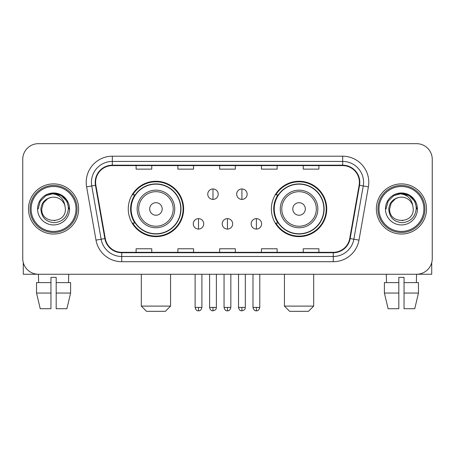 <?xml version="1.0" encoding="UTF-8"?>
<svg xmlns="http://www.w3.org/2000/svg" width="455" height="455" viewBox="0 0 455 455"><rect width="100%" height="100%" fill="white"/><g stroke="black" fill="none" stroke-linecap="round" stroke-linejoin="round"><path stroke-width="0.68" d="M271.373 208.959A27.681 27.681 0 0 0 299.06 236.64A27.681 27.681 0 0 0 326.741 208.959A27.681 27.681 0 0 0 299.06 181.272A27.681 27.681 0 0 0 271.373 208.959M128.259 208.959A27.681 27.681 0 0 0 155.94 236.64A27.681 27.681 0 0 0 183.627 208.959A27.681 27.681 0 0 0 155.94 181.272A27.681 27.681 0 0 0 128.259 208.959M134.896 223.058A25.332 25.332 0 0 1 134.896 194.854M278.016 223.058A25.332 25.332 0 0 1 278.016 194.854M22.75 159.335L22.75 258.577A15.669 15.669 0 0 0 38.419 274.246L416.581 274.246A15.669 15.669 0 0 0 432.25 258.577L432.25 159.335A15.669 15.669 0 0 0 416.581 143.666L38.419 143.666A15.669 15.669 0 0 0 22.75 159.335L22.75 258.577M28.494 208.959A25.07 25.07 0 0 0 53.565 234.029A25.07 25.07 0 0 0 78.641 208.959A25.07 25.07 0 0 0 53.565 183.888A25.07 25.07 0 0 0 28.494 208.959A25.07 25.07 0 0 0 53.565 234.029A25.07 25.07 0 0 0 78.641 208.959A25.07 25.07 0 0 0 53.565 183.888A25.07 25.07 0 0 0 28.494 208.959M376.359 208.959A25.07 25.07 0 0 0 401.435 234.029A25.07 25.07 0 0 0 426.506 208.959A25.07 25.07 0 0 0 401.435 183.888A25.07 25.07 0 0 0 376.359 208.959A25.07 25.07 0 0 0 401.435 234.029A25.07 25.07 0 0 0 426.506 208.959A25.07 25.07 0 0 0 401.435 183.888A25.07 25.07 0 0 0 376.359 208.959M95.613 182.319A16.716 16.716 0 0 1 112.328 165.603L342.672 165.603A16.716 16.716 0 0 1 359.132 185.219L349.736 238.5A16.716 16.716 0 0 1 333.276 252.309L121.724 252.309A16.716 16.716 0 0 1 105.264 238.5L95.868 185.219A16.716 16.716 0 0 1 95.613 182.319M95.197 182.319A17.131 17.131 0 0 0 95.459 185.293L104.849 238.574A17.131 17.131 0 0 0 121.724 252.73L333.276 252.73A17.131 17.131 0 0 0 350.151 238.574L359.541 185.293A17.131 17.131 0 0 0 342.672 165.188L112.328 165.188A17.131 17.131 0 0 0 95.197 182.319M86.609 186.851A26.117 26.117 0 0 1 112.328 156.201L342.672 156.201A26.117 26.117 0 0 1 368.391 186.851L358.995 240.132A26.117 26.117 0 0 1 333.276 261.71L121.724 261.71A26.117 26.117 0 0 1 96.005 240.132L86.609 186.851L91.751 185.947A20.89 20.89 0 0 1 112.328 161.428L342.672 161.428A20.89 20.89 0 0 1 363.249 185.947L353.853 239.222A20.89 20.89 0 0 1 333.276 256.489L121.724 256.489A20.89 20.89 0 0 1 101.147 239.222L91.751 185.947A20.89 20.89 0 0 1 91.438 182.319M416.581 143.666L38.419 143.666M38.647 282.606L38.419 274.246L416.581 274.246L416.353 282.606M432.25 258.577L432.25 159.335M350.151 238.574L353.853 239.222L363.249 185.947L368.391 186.851M219.663 165.603L219.663 169.141L235.337 169.141L235.337 165.603M177.882 165.603L177.882 169.141L193.551 169.141L193.551 165.603M136.096 165.603L136.096 169.141L151.765 169.141L151.765 165.603M261.449 165.603L261.449 169.141L277.118 169.141L277.118 165.603M303.235 165.603L303.235 169.141L318.904 169.141L318.904 165.603M235.337 252.309L235.337 248.771L219.663 248.771L219.663 252.309M193.551 252.309L193.551 248.771L177.882 248.771L177.882 252.309M151.765 252.309L151.765 248.771L136.096 248.771L136.096 252.309M277.118 252.309L277.118 248.771L261.449 248.771L261.449 252.309M318.904 252.309L318.904 248.771L303.235 248.771L303.235 252.309M23.273 262.592L23.273 274.246L83.862 274.246M36.531 282.606L36.531 293.054L40.239 308.723L36.531 293.054L36.531 282.606L50.954 282.606L50.954 277.379L56.181 277.379L56.181 282.606L70.605 282.606L70.605 293.054L66.896 308.723L70.605 293.054L56.181 293.054L56.181 282.606M68.716 274.246L68.489 282.606M50.954 282.606L50.954 308.723L40.239 308.723M36.531 293.054L50.954 293.054M66.896 308.723L56.181 308.723L56.181 293.054M76.025 208.959A22.46 22.46 0 0 0 53.565 186.499A22.46 22.46 0 0 0 31.105 208.959A22.46 22.46 0 0 0 53.565 231.419A22.46 22.46 0 0 0 76.025 208.959M77.071 208.959A23.506 23.506 0 0 0 53.565 185.452A23.506 23.506 0 0 0 30.064 208.959A23.506 23.506 0 0 0 53.565 232.46A23.506 23.506 0 0 0 77.071 208.959M65.372 208.959C66.094 224.184 41.041 224.184 41.763 208.959L43.344 203.055L47.667 198.733L50.636 197.521C44.789 199.114 41.536 202.924 40.887 208.959C41.445 217.388 45.944 221.972 54.395 222.7C62.653 221.79 67.3 217.211 68.341 208.959C68.432 204.005 66.595 199.904 62.83 196.662C59.4 194.16 55.59 193.182 51.398 193.716C59.116 194.325 63.632 198.363 64.946 205.819L65.372 208.959C66.094 224.184 41.041 224.184 41.763 208.959L43.344 203.055L47.667 198.733L50.636 197.521L47.667 198.733L43.344 203.055L41.763 208.959L43.344 203.055L47.667 198.733L50.636 197.521L47.667 198.733L43.344 203.055L41.763 208.959L43.344 203.055L47.667 198.733L50.636 197.521L47.667 198.733L43.344 203.055L41.763 208.959L43.344 203.055L47.667 198.733L50.636 197.521L47.667 198.733L43.344 203.055L41.763 208.959C41.041 224.184 66.094 224.184 65.372 208.959C66.094 224.184 41.041 224.184 41.763 208.959C41.041 224.184 66.094 224.184 65.372 208.959C66.094 224.184 41.041 224.184 41.763 208.959C41.041 224.184 66.094 224.184 65.372 208.959L64.946 205.819A11.807 11.807 0 0 0 50.636 197.521M37.583 208.959A15.982 15.982 0 0 0 53.565 224.941A15.982 15.982 0 0 0 69.552 208.959A15.982 15.982 0 0 0 53.565 192.977A15.982 15.982 0 0 0 37.583 208.959M54.776 220.698L54.401 220.732M51.398 193.716L45.87 195.627L40.233 201.258L38.175 208.959L40.233 201.258L45.87 195.627L53.565 193.563L61.266 195.627L66.902 201.258L68.961 208.959L66.902 201.258L61.266 195.627L53.565 193.563L45.87 195.627L40.233 201.258L38.175 208.959L40.233 201.258L45.87 195.627L53.565 193.563L61.266 195.627L66.902 201.258L68.961 208.959L66.902 201.258L61.266 195.627L53.565 193.563L45.87 195.627L40.233 201.258L38.175 208.959L40.233 201.258L45.87 195.627L53.565 193.563L61.266 195.627L66.902 201.258L68.961 208.959M165.341 311.334L146.538 311.334L141.317 306.107L170.568 306.107L165.341 311.334M162.207 208.959A6.268 6.268 0 0 0 155.94 202.691A6.268 6.268 0 0 0 149.672 208.959A6.268 6.268 0 0 0 155.94 215.226A6.268 6.268 0 0 0 162.207 208.959M174.743 208.959A18.803 18.803 0 0 0 155.94 190.156A18.803 18.803 0 0 0 137.137 208.959A18.803 18.803 0 0 0 155.94 227.762A18.803 18.803 0 0 0 174.743 208.959A18.803 18.803 0 0 1 155.94 227.762A18.803 18.803 0 0 1 137.137 208.959M180.754 208.959A24.809 24.809 0 0 0 155.94 184.15A24.809 24.809 0 0 0 131.131 208.959A24.809 24.809 0 0 0 155.94 233.768A24.809 24.809 0 0 0 180.754 208.959M183.103 208.959A27.163 27.163 0 0 1 132.729 223.058L135.249 223.058A25.042 25.042 0 0 0 172.513 227.739A25.042 25.042 0 0 0 172.513 190.179A25.042 25.042 0 0 0 135.249 194.854L132.729 194.854A27.163 27.163 0 0 1 183.103 208.959M308.462 311.334L289.659 311.334L284.432 306.107L313.683 306.107L308.462 311.334M305.328 208.959A6.268 6.268 0 0 0 299.06 202.691A6.268 6.268 0 0 0 292.792 208.959A6.268 6.268 0 0 0 299.06 215.226A6.268 6.268 0 0 0 305.328 208.959M317.863 208.959A18.803 18.803 0 0 0 299.06 190.156A18.803 18.803 0 0 0 280.257 208.959A18.803 18.803 0 0 0 299.06 227.762A18.803 18.803 0 0 0 317.863 208.959A18.803 18.803 0 0 1 299.06 227.762A18.803 18.803 0 0 1 280.257 208.959M323.869 208.959A24.809 24.809 0 0 0 299.06 184.15A24.809 24.809 0 0 0 274.246 208.959A24.809 24.809 0 0 0 299.06 233.768A24.809 24.809 0 0 0 323.869 208.959M326.218 208.959A27.163 27.163 0 0 1 275.844 223.058L278.363 223.058A25.042 25.042 0 0 0 315.628 227.739A25.042 25.042 0 0 0 315.628 190.179A25.042 25.042 0 0 0 278.363 194.854L275.844 194.854A27.163 27.163 0 0 1 326.218 208.959M212.98 188.95A5.221 5.221 0 0 0 207.759 194.177A5.221 5.221 0 0 0 212.98 199.398A5.221 5.221 0 0 0 218.201 194.177A5.221 5.221 0 0 0 212.98 188.95L212.98 199.398A5.221 5.221 0 0 0 218.201 194.177A5.221 5.221 0 0 0 212.98 188.95M241.918 188.95A5.221 5.221 0 0 0 236.691 194.177A5.221 5.221 0 0 0 241.918 199.398A5.221 5.221 0 0 0 247.139 194.177A5.221 5.221 0 0 0 241.918 188.95L241.918 199.398A5.221 5.221 0 0 0 247.139 194.177A5.221 5.221 0 0 0 241.918 188.95M198.511 218.622A5.221 5.221 0 0 0 193.29 223.843A5.221 5.221 0 0 0 198.511 229.07A5.221 5.221 0 0 0 203.732 223.843A5.221 5.221 0 0 0 198.511 218.622L198.511 229.07A5.221 5.221 0 0 0 203.732 223.843A5.221 5.221 0 0 0 198.511 218.622M227.449 218.622A5.221 5.221 0 0 0 222.222 223.843A5.221 5.221 0 0 0 227.449 229.07A5.221 5.221 0 0 0 232.67 223.843A5.221 5.221 0 0 0 227.449 218.622L227.449 229.07A5.221 5.221 0 0 0 232.67 223.843A5.221 5.221 0 0 0 227.449 218.622M256.387 218.622A5.221 5.221 0 0 0 251.16 223.843A5.221 5.221 0 0 0 256.387 229.07A5.221 5.221 0 0 0 261.608 223.843A5.221 5.221 0 0 0 256.387 218.622L256.387 229.07A5.221 5.221 0 0 0 261.608 223.843A5.221 5.221 0 0 0 256.387 218.622M431.727 262.592L431.727 274.246L371.138 274.246M398.819 282.606L398.819 293.054L384.395 293.054L388.104 308.723L384.395 293.054L384.395 282.606L398.819 282.606L398.819 277.379L404.046 277.379L404.046 282.606L418.469 282.606L418.469 293.054L414.761 308.723L418.469 293.054L404.046 293.054L404.046 282.606L404.046 308.723L414.761 308.723M398.819 293.054L398.819 308.723L388.104 308.723M386.284 274.246L386.511 282.606M423.895 208.959A22.46 22.46 0 0 0 401.435 186.499A22.46 22.46 0 0 0 378.975 208.959A22.46 22.46 0 0 0 401.435 231.419A22.46 22.46 0 0 0 423.895 208.959M424.936 208.959A23.506 23.506 0 0 0 401.435 185.452A23.506 23.506 0 0 0 377.929 208.959A23.506 23.506 0 0 0 401.435 232.46A23.506 23.506 0 0 0 424.936 208.959M413.237 208.959C413.959 224.184 388.906 224.184 389.628 208.959L391.209 203.055L395.531 198.733L398.506 197.521C392.654 199.114 389.406 202.924 388.752 208.959C389.309 217.388 393.808 221.972 402.26 222.7C410.518 221.79 415.17 217.211 416.206 208.959C416.297 204.005 414.459 199.904 410.694 196.662C407.265 194.16 403.454 193.182 399.262 193.716C406.98 194.325 411.496 198.363 412.81 205.819L413.237 208.959C413.959 224.184 388.906 224.184 389.628 208.959L391.209 203.055L395.531 198.733L398.506 197.521L395.531 198.733L391.209 203.055L389.628 208.959L391.209 203.055L395.531 198.733L398.506 197.521L395.531 198.733L391.209 203.055L389.628 208.959L391.209 203.055L395.531 198.733L398.506 197.521L395.531 198.733L391.209 203.055L389.628 208.959L391.209 203.055L395.531 198.733L398.506 197.521A11.807 11.807 0 0 1 412.81 205.819L413.237 208.959C413.959 224.184 388.906 224.184 389.628 208.959C388.906 224.184 413.959 224.184 413.237 208.959L412.81 205.819M385.448 208.959A15.982 15.982 0 0 0 401.435 224.941A15.982 15.982 0 0 0 417.417 208.959A15.982 15.982 0 0 0 401.435 192.977A15.982 15.982 0 0 0 385.448 208.959M402.641 220.698L402.271 220.732M399.262 193.716L393.734 195.627L388.098 201.258L386.039 208.959L388.098 201.258L393.734 195.627L401.435 193.563L409.13 195.627L414.767 201.258L416.825 208.959L414.767 201.258L409.13 195.627L401.435 193.563L393.734 195.627L388.098 201.258L386.039 208.959L388.098 201.258L393.734 195.627L401.435 193.563L409.13 195.627L414.767 201.258L416.825 208.959L414.767 201.258L409.13 195.627M386.039 208.959L388.098 201.258L393.734 195.627L401.435 193.563L409.13 195.627L414.767 201.258L416.825 208.959L414.767 201.258L409.13 195.627L401.435 193.563L393.734 195.627L388.098 201.258L386.039 208.959L388.098 201.258L393.734 195.627L401.435 193.563L409.13 195.627L414.767 201.258L416.825 208.959L414.767 201.258L409.13 195.627L401.435 193.563L393.734 195.627L388.098 201.258L386.039 208.959L388.098 201.258L393.734 195.627L401.435 193.563L409.13 195.627L414.767 201.258L416.825 208.959L414.767 201.258L409.13 195.627L401.435 193.563L393.734 195.627L388.098 201.258L386.039 208.959L388.098 201.258L393.734 195.627L401.435 193.563L409.13 195.627L414.767 201.258L416.825 208.959L414.767 201.258L409.13 195.627L401.435 193.563L393.734 195.627L388.098 201.258L386.039 208.959L388.098 201.258L393.734 195.627L401.435 193.563L409.13 195.627L414.767 201.258L416.825 208.959M342.672 156.201L342.672 165.188M91.751 185.947L95.459 185.293M121.724 261.71L121.724 252.73M333.276 252.73L333.276 261.71M96.005 240.132L104.849 238.574M359.541 185.293L363.249 185.947M112.328 156.201L112.328 165.188M353.853 239.222L358.995 240.132M173.219 208.959A17.273 17.273 0 0 0 155.94 191.686A17.273 17.273 0 0 0 138.667 208.959A17.273 17.273 0 0 0 155.94 226.232A17.273 17.273 0 0 0 173.219 208.959M316.333 208.959A17.273 17.273 0 0 0 299.06 191.686A17.273 17.273 0 0 0 281.781 208.959A17.273 17.273 0 0 0 299.06 226.232A17.273 17.273 0 0 0 316.333 208.959M212.98 307.415L209.584 307.415C210.176 309.838 211.308 310.97 212.98 310.81L212.98 307.415L216.375 307.415L216.375 274.246M241.918 307.415L238.522 307.415C239.114 309.838 240.246 310.97 241.918 310.81L241.918 307.415L245.313 307.415L245.313 274.246M198.511 307.415L195.115 307.415C195.707 309.838 196.839 310.97 198.511 310.81L198.511 307.415L201.906 307.415L201.906 274.246M227.449 307.415L224.053 307.415C224.645 309.838 225.777 310.97 227.449 310.81L227.449 307.415L230.844 307.415L230.844 274.246M256.387 307.415L252.991 307.415C253.583 309.838 254.715 310.97 256.387 310.81L256.387 307.415L259.782 307.415L259.782 274.246M170.568 274.246L170.568 306.107M141.317 274.246L141.317 306.107M313.683 274.246L313.683 306.107M284.432 274.246L284.432 306.107M209.584 307.415L209.584 274.246M216.375 307.415C215.898 308.467 217.098 309.662 212.98 310.81M238.522 307.415L238.522 274.246M245.313 307.415C244.83 308.467 246.036 309.662 241.918 310.81M195.115 307.415L195.115 274.246M201.906 307.415C201.315 309.838 200.183 310.97 198.511 310.81M224.053 307.415L224.053 274.246M230.844 307.415C230.253 309.838 229.121 310.97 227.449 310.81M252.991 307.415L252.991 274.246M259.782 307.415C259.185 309.838 258.053 310.97 256.387 310.81"/></g></svg>

